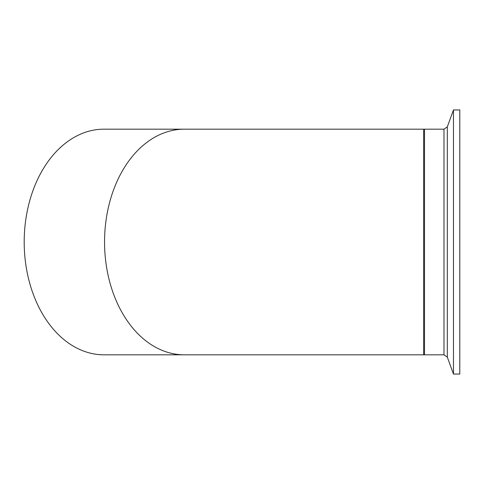 <?xml version="1.0" encoding="UTF-8"?>
<svg xmlns="http://www.w3.org/2000/svg" width="484" height="484" viewBox="0 0 484 484"><rect width="100%" height="100%" fill="white"/><g stroke="black" fill="none" stroke-linecap="round" stroke-linejoin="round"><path stroke-width="0.73" d="M423.663 129.18L443.979 129.18L443.979 354.82L424.486 354.82L424.486 129.18L424.486 354.82L423.663 354.82L423.663 129.18L184.337 129.18A112.82 79.775 -90 0 0 104.556 242A112.82 79.775 -90 0 0 184.337 354.82L423.663 354.82M184.337 354.82L103.975 354.82A112.82 79.775 -90 0 1 24.2 242A112.82 79.775 -90 0 1 103.975 129.18L184.337 129.18M453.472 109.947L453.472 374.053L459.8 374.053L459.8 109.947L453.472 109.947L447.319 126.838L447.319 357.162L453.472 374.053M443.979 354.82L447.319 357.162M443.979 129.18L447.319 126.838"/></g></svg>
